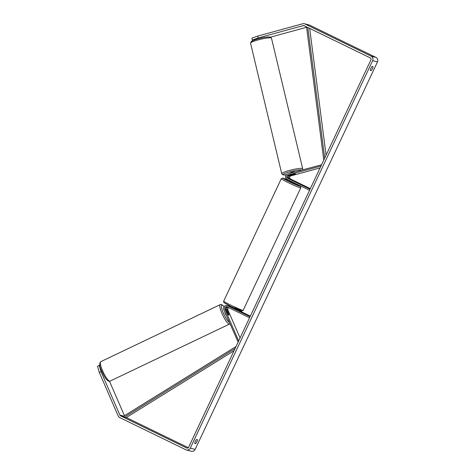 <?xml version="1.0" encoding="UTF-8"?>
<svg xmlns="http://www.w3.org/2000/svg" width="475" height="475" viewBox="0 0 475 475"><rect width="100%" height="100%" fill="white"/><g stroke="black" fill="none" stroke-linecap="round" stroke-linejoin="round"><path stroke-width="0.71" d="M227.293 306.945A1.692 1.639 -75.4 0 0 225.874 309.344L227.947 314.117A2.422 0.487 64.6 0 0 228.813 315.121A2.422 0.487 64.6 0 0 228.897 315.115A2.422 0.517 64.5 0 0 228.98 314.593L227.626 311.463A2.422 0.517 64.5 0 0 226.913 310.739A2.422 0.517 64.5 0 0 226.818 310.745A2.422 0.517 64.5 0 0 226.741 311.262L226.712 311.273M238.118 342.101L223.773 309.587A2.903 2.802 104.6 0 1 227.578 305.74L250.076 316.688M234.211 308.512L228.612 306.007A2.903 2.802 -75.4 0 0 228.107 305.823L227.074 305.556M238.67 340.925L224.847 309.077A1.692 1.639 104.6 0 1 227.062 306.832L249.559 317.781M228.576 305.995A2.903 2.802 104.6 0 1 229.075 306.072L230.102 306.345A2.903 2.802 104.6 0 1 230.411 306.44M240.071 337.951L227.875 309.866A1.692 1.639 104.6 0 1 228.695 307.628M229.075 306.072A2.903 2.802 104.6 0 1 229.579 306.262L230.328 306.624M234.769 308.554L250.337 316.124M238.23 341.858L237.862 342.036M228.95 314.521A2.422 0.487 64.6 0 0 228.914 314.367L226.848 309.599A1.692 1.639 104.6 0 1 227.929 307.254M224.8 311.944A2.422 0.517 64.5 0 0 226.379 315.578M228.053 314.284L226.741 311.262M194.732 443.412A2.422 0.618 -64.1 0 1 195.314 441.352A2.422 0.618 -64.1 0 1 196.585 439.476L197.475 439.707A2.422 0.618 -64.1 0 1 196.893 441.762A2.422 0.618 -64.1 0 1 195.623 443.644L194.732 443.412M370.868 68.293A2.422 0.618 115.9 0 0 370.28 70.347L371.177 70.579A2.422 0.618 115.9 0 0 372.442 68.703A2.422 0.618 115.9 0 0 373.023 66.642L372.133 66.411A2.422 0.618 115.9 0 0 370.868 68.293M254.475 39.971L252.32 40.09L251.869 38.22L257.64 36.082L258.091 37.953L303.181 25.626A1.455 1.401 104.6 0 1 304.137 25.715L370.298 57.902A1.455 1.401 104.6 0 1 370.939 59.832L188.599 447.325A1.455 1.401 104.6 0 1 186.723 448.026L120.561 415.833A1.455 1.401 104.6 0 1 119.896 415.132L101.038 371.699L99.328 372.513L97.523 366.219L99.239 365.406L101.038 371.699M257.64 36.082L302.729 23.762A3.39 3.272 104.6 0 1 304.962 23.97L371.117 56.157A3.39 3.272 104.6 0 1 372.626 60.652L190.285 448.145A3.39 3.272 104.6 0 1 185.897 449.772L119.742 417.584A3.39 3.272 104.6 0 1 118.18 415.946L99.328 372.513M304.374 23.75L309.225 25.009A3.39 3.272 104.6 0 1 309.813 25.228L375.968 57.416A3.39 3.272 104.6 0 1 377.477 61.91L195.136 449.403A3.39 3.272 104.6 0 1 191.336 451.25L186.485 449.991M99.863 365.566L99.239 365.406M124.438 415.696L109.499 381.277M270.524 37.139L307.082 27.146M188.338 447.711L126.308 417.531M258.091 37.953L252.32 40.09M370.28 70.146L371.177 70.579M194.732 443.211L195.623 443.644M294.85 174.254L289.898 175.607A1.692 1.639 -75.4 0 0 289.572 178.772L294.642 181.313L288.598 178.523A1.692 1.639 104.6 0 1 288.925 175.358L293.877 174.004A2.422 0.303 -13.6 0 1 295.272 173.88A2.422 0.303 -13.6 0 1 295.349 173.933A2.422 0.333 -13.4 0 1 295.052 174.188L291.804 175.073A2.422 0.333 -13.4 0 1 290.724 175.121A2.422 0.333 -13.4 0 1 290.647 175.067A2.422 0.333 -13.4 0 1 290.949 174.818L290.943 174.806M321.557 164.783L287.613 173.921A2.903 2.802 -75.4 0 0 287.054 179.348L309.552 190.291M320.957 166.054L287.897 175.091A1.692 1.639 -75.4 0 0 287.571 178.256L310.068 189.198M320.085 167.907L290.926 175.875A1.692 1.639 -75.4 0 0 290.599 179.039L310.329 188.64M321.397 165.122L321.296 164.718M289.631 180.601L289.334 181.224L290.92 182.097L293.716 183.285L293.983 182.715M289.916 180.737L292.921 182.198M290.522 179.455L294.642 181.313L290.528 179.443M230.529 306.945L233.54 308.394M289.91 180.755L292.915 182.216M290.207 173.215L290.148 172.965A2.422 0.333 -13.4 0 1 292.149 172.146A2.422 0.333 -13.4 0 1 294.773 171.784A2.422 0.333 -13.4 0 1 294.85 171.843L294.874 171.938M294.007 173.981L290.949 174.818M307.806 27.503L324.698 158.104M309.682 28.411L326.076 155.177M307.224 27.218L306.595 27.312L323.766 160.081M234.044 350.752L126 417.727L124.183 417.252L235.107 348.49M124.183 417.252L123.589 416.219L236.039 346.518M228.612 306.007L227.578 305.74M225.874 309.344L224.847 309.077M230.399 306.476L229.579 306.262M227.875 309.866L226.848 309.599M109.618 381.152A10.771 2.286 -115.5 0 1 102.944 371.581A10.771 2.286 -115.5 0 1 100.748 361.689C99.156 363.244 99.412 366.237 101.508 370.666L103.93 375.624C104.922 377.577 107.522 381.122 108.87 381.235L110.028 381.128A10.771 2.286 -115.5 0 1 109.618 381.152M224.069 306.707L222.496 305.081L221.392 304.522L220.234 304.635A10.771 2.286 64.5 0 0 222.431 314.527A10.771 2.286 64.5 0 0 229.104 324.098A10.771 2.286 64.5 0 0 229.514 324.069L110.028 381.128M229.306 322.329A9.559 2.031 -115.5 0 1 223.185 312.657A9.559 2.031 -115.5 0 1 222.187 305.193A9.559 2.031 -115.5 0 1 224.034 306.755M195.136 449.403L190.285 448.145M377.477 61.91L372.626 60.652M123.737 416.13L119.896 415.132M123.862 416.694L120.561 415.833M187.239 448.157L186.723 448.026M304.849 26.06L303.181 25.626M309.813 25.228L304.962 23.97M375.968 57.416L371.117 56.157M288.598 178.523L287.571 178.256M288.925 175.358L287.897 175.091M290.599 179.039L289.572 178.772M290.926 175.875L289.898 175.607M288.313 182.643A10.771 0.534 -154.8 0 1 281.271 178.76L282.714 178.072L289.53 180.809A9.559 0.469 25.2 0 0 282.88 178.184A9.559 0.469 25.2 0 0 289.132 181.628A9.559 0.469 25.2 0 0 299.838 186.295A9.559 0.469 25.2 0 0 293.918 182.875A9.559 0.469 25.2 0 0 293.912 182.869L300.616 186.639L300.752 187.934A10.771 0.534 -154.8 0 1 288.313 182.643M243.129 310.389L241.68 311.083L230.464 306.268L223.784 302.516L223.642 301.221A10.771 0.534 25.2 0 0 230.69 305.104A10.771 0.534 25.2 0 0 243.129 310.389L300.752 187.934M235.268 307.521A9.559 0.469 -154.8 0 1 241.187 310.941A9.559 0.469 -154.8 0 1 230.476 306.274M271.486 38.184A10.771 1.472 166.6 0 0 271.13 37.923A10.771 1.472 166.6 0 0 259.469 39.55A10.771 1.472 166.6 0 0 250.539 43.189L251.198 41.562C251.156 41.218 255.396 39.526 257.272 39.075C263.257 37.377 267.615 36.712 270.346 37.074L271.486 38.184L302.694 168.732L302.492 169.854M250.539 43.189L281.746 173.743A10.771 1.472 -13.4 0 1 290.676 170.103A10.771 1.472 -13.4 0 1 302.337 168.471A10.771 1.472 -13.4 0 1 302.694 168.732M301.72 170.068A9.559 1.306 166.6 0 0 301.477 169.949A9.559 1.306 166.6 0 0 290.077 171.671A9.559 1.306 166.6 0 0 283.516 174.859A9.559 1.306 166.6 0 0 286.158 174.871M251.756 41.978A9.559 1.306 -13.4 0 1 258.317 38.79A9.559 1.306 -13.4 0 1 269.717 37.068M220.234 304.635L100.748 361.689M229.514 324.069L229.936 323.784M223.642 301.221L281.271 178.76M230.244 306.803L230.488 306.28M234.65 308.803L234.87 308.346M286.14 174.895L282.892 174.848L281.746 173.743"/></g></svg>
